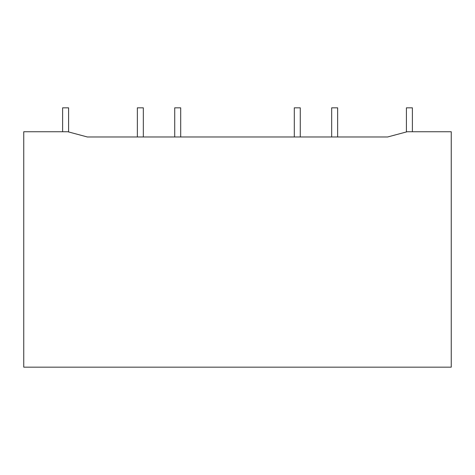 <?xml version="1.0" encoding="UTF-8"?>
<svg xmlns="http://www.w3.org/2000/svg" width="475" height="475" viewBox="0 0 475 475"><rect width="100%" height="100%" fill="white"/><g stroke="black" fill="none" stroke-linecap="round" stroke-linejoin="round"><path stroke-width="0.71" d="M387.63 136.978L337.648 136.978L337.648 107.831L331.669 107.831L331.669 136.978L300.277 136.978L300.277 107.831L294.298 107.831L294.298 136.978L180.702 136.978L180.702 107.831L174.723 107.831L174.723 136.978L143.331 136.978L143.331 107.831L137.352 107.831L137.352 136.978L87.37 136.978L387.63 136.978L407.152 131.747L451.25 131.747L451.25 367.169L23.75 367.169L23.75 131.747L67.848 131.747L87.37 136.978M68.59 131.949L68.59 107.831L62.611 107.831L62.611 131.747M412.389 131.747L412.389 107.831L406.41 107.831L406.41 131.949"/></g></svg>
